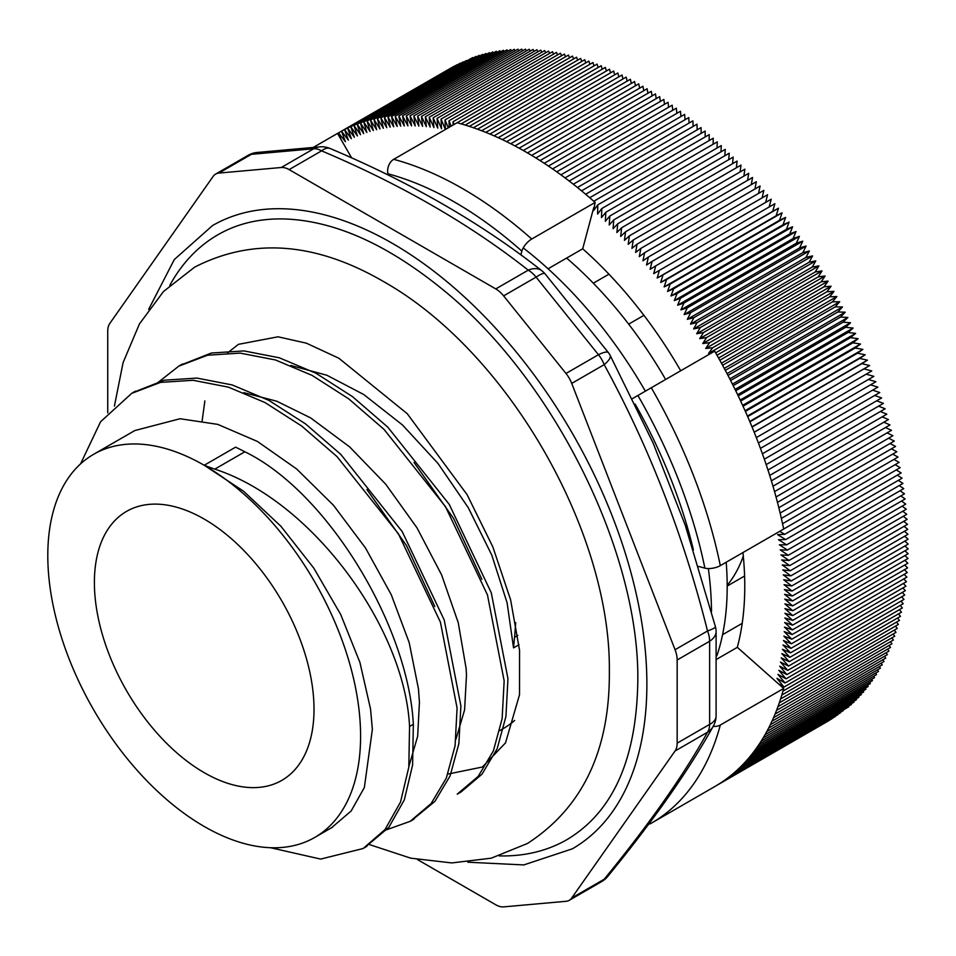 <?xml version="1.0" encoding="UTF-8"?>
<svg xmlns="http://www.w3.org/2000/svg" width="956" height="956" viewBox="0 0 956 956"><rect width="100%" height="100%" fill="white"/><g stroke="black" fill="none" stroke-linecap="round" stroke-linejoin="round"><path stroke-width="1.43" d="M607.789 876.365C653.498 820.511 688.667 770.44 713.296 726.154A22.179 19.204 -150.7 0 1 713.296 726.19A22.179 19.204 -150.7 0 1 707.524 732.248C683.731 775.101 649.291 824.096 604.192 879.245A22.179 15.404 39.2 0 0 607.801 876.377A22.179 15.404 39.2 0 0 607.813 876.353A22.179 15.404 39.2 0 0 608.159 875.911M716.104 631.211A22.179 13.456 177.3 0 1 709.627 641.237L709.627 724.409A22.179 12.117 2.5 0 0 716.104 716.331L716.104 631.163M690.22 540.068L685.452 525.776L653.163 443.13L610.119 355.321A22.179 6.537 151.6 0 1 604.192 364.654C649.291 447.277 683.731 536.053 707.524 630.972A22.179 2.737 -14.3 0 0 715.435 626.718L685.404 525.788M544.92 273.655A22.179 4.015 138.8 0 0 536.089 277.121L598.456 354.712A22.179 5.354 -36.3 0 1 608.494 352.74L544.92 273.655A22.179 22.179 0 0 0 541.897 270.799C481.955 223.584 411.427 182.847 330.298 148.562A22.179 10.767 113.1 0 0 321.586 150.857C401.114 184.472 470.005 224.254 528.238 270.166A22.179 14.567 -52 0 1 541.885 270.787M257.236 152.446A22.179 16.802 83.3 0 0 256.638 152.506A22.179 16.802 83.3 0 0 251.368 154.322L313.747 148.754A22.179 18.14 -93.3 0 1 320.296 146.818L256.626 152.518M675.056 649.722A22.179 12.81 60 0 1 677.159 659.987L709.627 641.237A22.179 12.81 60 0 0 707.524 630.972L675.056 649.722L571.724 383.404L604.192 364.654A22.179 12.81 60 0 0 598.456 354.712L565.988 373.461A22.179 12.81 60 0 1 571.724 383.404M565.988 373.461L503.609 295.87L536.089 277.121A22.179 12.81 60 0 0 528.238 270.166L495.77 288.915A22.179 12.81 60 0 1 503.609 295.87M495.77 288.915L289.118 169.606L321.586 150.857A22.179 12.81 60 0 0 313.747 148.754L281.267 167.503A22.179 12.81 60 0 1 289.118 169.606M281.267 167.503L218.9 173.072L251.368 154.322A22.179 12.81 60 0 0 248.118 155.326L215.65 174.076A22.179 12.81 60 0 1 218.9 173.072M107.729 412.861L107.729 331.23A22.179 12.81 60 0 1 109.832 323.391L213.152 176.382A22.179 12.81 60 0 1 215.65 174.076M417.449 859.563L495.77 904.782A22.179 12.81 60 0 0 503.609 906.885L565.988 901.305A22.179 12.81 60 0 0 569.226 900.313A22.179 12.81 60 0 0 571.724 897.995L675.056 750.998L707.524 732.248A22.179 12.81 60 0 0 709.627 724.409L677.159 743.147A22.179 12.81 60 0 1 675.056 750.998M677.159 743.147L677.159 659.987M716.904 655.732A297.268 171.626 -120 0 0 726.178 562.248M665.627 379.46A297.268 171.626 -120 0 0 566.621 258.072M523.219 247.903A319.459 184.436 60 0 1 645.348 391.171M708.36 568.569A319.459 184.436 60 0 1 711.503 611.613M331.469 827.788L351.139 811.023L364.367 787.505L372.362 729.38L370.546 709.077L359.922 662.448L340.718 614.541L313.867 568.234L280.921 526.29L243.661 491.288L204.202 465.273A405.679 212.531 -4.2 0 0 214.777 469.145C311.596 500.37 404.735 627.028 409.55 726.476L408.81 767.178L400.516 802.072L385.017 829.557L363.113 848.522L320.666 859.086L270.429 847.709M409.55 726.476L413.339 724.29C408.355 625.666 327.322 491.754 244.856 451.782A382.496 200.39 -4.2 0 0 235.57 447.169L204.202 465.273A221.183 127.698 -120 0 0 93.604 454.327A221.183 127.698 -120 0 0 93.604 709.722A221.183 127.698 -120 0 0 314.787 837.42A221.183 127.698 -120 0 0 360.591 736.168A221.183 127.698 -120 0 0 204.202 465.273M80.543 463.911L100.571 421.763L131.701 393.358L160.489 382.388L193.112 380.285L228.412 387.144L265.051 402.572L301.69 426.041L336.978 456.562L398.389 533.759L440.417 622.141L457.088 708.026L455.08 745.776L446.321 778.076L431.108 803.578L410.172 821.335L384.121 830.645M157.143 383.165L178.748 366.172L207.548 355.226L240.171 353.111L275.471 359.97L312.11 375.409L348.749 398.867L384.037 429.399L445.448 506.584L487.476 594.967L504.159 680.863L502.139 718.601L493.368 750.902L478.179 776.415L457.219 794.161M413.351 724.29L412.61 764.991L404.316 799.885L388.817 827.37L364.881 847.458M133.493 392.342L164.289 380.201L196.912 378.086L232.212 384.945L268.851 400.373L305.478 423.855L340.778 454.375L402.189 531.56L444.205 619.942L460.888 705.839L458.88 743.589L450.109 775.89L434.908 801.379L411.928 820.284M180.529 365.18L211.348 353.039L243.971 350.912L279.272 357.783L315.91 373.21L352.537 396.668L387.837 427.201L449.248 504.386L491.276 592.78L507.959 678.664L505.939 716.414L497.168 748.715L481.967 774.217L461.019 791.974L457.231 794.173M515.69 622.691L514.591 637.293A382.496 200.39 124.2 0 0 513.539 647.869L507.098 602.782L491.79 555.113L468.297 507.72L437.968 463.421L402.44 424.93L363.734 394.517L326.856 375.23L290.875 365.479M455.964 739.203L464.592 709.89L466.492 675.044L466.11 668.387L458.259 622.726L441.612 574.903L416.971 527.796L385.734 484.226L349.585 446.846L310.569 417.856L276.774 401.221L243.852 392.653M408.905 766.377L417.653 736.287L419.433 702.206L418.441 688.786L409.192 642.599L391.255 594.704L365.491 547.967L333.381 505.174L296.647 468.966L257.391 441.433L217.777 424.38L180.039 418.74L134.796 430.559L93.604 454.327M366.913 489.556L406.503 545.589L434.801 606.522M414.056 462.489L453.586 518.451L481.86 579.324M518.989 644.726L513.539 647.869M499.833 730.587L503.023 728.735A221.183 127.698 -120 0 0 514.651 720.454M499.211 855.907A349.179 201.608 -120 0 0 567.028 839.595C612.808 812.23 636.397 759.662 637.795 681.915C639.982 552.401 553.213 378.098 441.636 288.64C386.344 243.816 333.787 220.573 283.98 218.936C259.088 218.422 237.04 223.704 217.849 234.794A349.179 201.608 -120 0 0 169.798 285.378M467.807 862.204L523.792 864.929L572.357 848.82A359.838 207.751 -120 0 0 646.877 684.09A359.838 207.751 -120 0 0 489.807 321.969A359.838 207.751 -120 0 0 212.519 225.568L174.303 259.542L148.658 309.374M314.01 709.268A155.29 89.661 -120 0 0 246.218 552.986A155.29 89.661 -120 0 0 126.551 511.388A155.29 89.661 -120 0 0 126.551 690.698A155.29 89.661 -120 0 0 281.841 780.359A155.29 89.661 -120 0 0 314.01 709.268M698.609 566.454L704.883 568.139A11.09 4.529 -11.6 0 0 720.31 565.629L783.681 529.05A377.142 217.741 -120 0 0 714.658 351.163L632.466 398.616M648.694 824.144A11.09 9.058 60 0 0 651.287 823.224L714.658 786.633A377.142 217.741 -120 0 0 783.681 688.451L720.31 725.03A11.09 7.839 -165 0 1 713.2 726.345M783.681 688.451L737.315 647.332A309.254 178.545 -120 0 0 742.932 552.568M716.964 659.078L737.315 647.332M313.568 147.248L337.528 133.422L341.137 139.684L338.52 132.884L454.028 66.287M520.853 254.882L521.868 251.129A11.09 4.529 -48.4 0 1 531.739 239.024L595.11 202.433A377.142 217.741 -120 0 0 457.076 122.738L393.693 159.329A11.09 7.839 105 0 0 387.885 173.777L388.136 174.996M670.144 284.087L785.605 217.43L783.024 224.78L667.575 291.437L670.144 284.087L664.145 286.92L666.607 279.463L660.692 282.45L663.022 274.874L657.202 278.029L659.413 270.345L653.677 273.655L655.768 265.852L650.128 269.317L652.1 261.406L646.543 265.027L648.395 257.021L642.934 260.797L644.655 252.683L639.289 256.602L640.89 248.381L635.62 252.468L637.09 244.15L631.928 248.381L633.266 239.968L628.2 244.342L629.418 235.833L624.447 240.362L625.547 231.758L620.683 236.431L621.651 227.731L616.883 232.559L617.731 223.776L613.059 228.747L613.776 219.868L609.223 224.983L609.82 216.02L605.363 221.278L605.829 212.244L601.479 217.633L601.826 208.516L597.584 214.06L597.799 204.859L593.664 210.535L595.11 202.433M666.607 279.463L782.056 212.806L779.606 220.262L785.605 217.43M779.606 220.262L664.145 286.92M663.022 274.874L778.483 208.217L776.153 215.793L782.056 212.806M776.153 215.793L660.692 282.45M659.413 270.345L774.874 203.688L772.663 211.372L778.483 208.217M772.663 211.372L657.202 278.029M655.768 265.852L771.229 199.195L769.138 206.998M652.1 261.406L767.548 194.749L765.648 202.421M648.395 257.021L763.844 190.364L762.111 197.892M644.655 252.683L760.104 186.014L758.538 193.423M640.89 248.381L756.339 181.724L754.929 189.013M637.09 244.15L752.551 177.493L751.285 184.651M633.266 239.968L748.727 173.299L747.592 180.349M629.418 235.833L744.879 169.176L743.888 176.095M625.547 231.758L741.008 165.101L740.135 171.913M621.651 227.731L737.1 161.074L736.359 167.778M617.731 223.776L733.18 157.119L732.547 163.703M613.776 219.868L729.237 153.211L728.711 159.7M609.82 216.02L725.269 149.363L724.851 155.744M605.829 212.244L721.278 145.587L720.955 151.861M601.826 208.516L717.275 141.858L717.048 148.025M597.799 204.859L713.248 138.202L713.116 144.26M593.772 201.25L709.209 134.605L709.149 140.568M589.709 197.713L705.146 131.068L705.17 136.935M585.634 194.247L701.071 127.602L701.178 133.362M581.547 190.841L696.984 124.196L697.163 129.861M577.436 187.507L692.885 120.85L693.124 126.419M573.325 184.233L688.762 117.588L689.073 123.049M569.202 181.031L684.639 114.385L685.01 119.751M565.056 177.9L680.493 111.254L680.935 116.524M560.909 174.829L676.346 108.183L676.836 113.358M556.75 171.841L672.188 105.196L672.737 110.275M552.592 168.913L668.029 102.268L668.614 107.251M548.421 166.069L663.858 99.424L664.492 104.312M544.239 163.285L659.676 96.64L660.369 101.432M540.056 160.584L655.493 93.939L656.222 98.635M535.874 157.955L651.311 91.31L652.076 95.911M531.691 155.398L647.128 88.753L647.929 93.258M527.497 152.912L642.934 86.267L643.77 90.689M523.314 150.51L638.751 83.865L639.612 88.179M519.132 148.18L634.557 81.535L635.453 85.765M514.937 145.921L630.374 79.276L631.295 83.411M510.755 143.747L626.192 77.101L627.136 81.152M506.584 141.655L622.009 75.01L622.977 78.954M502.402 139.636L617.839 72.991L618.831 76.85M498.231 137.7L613.668 71.055L614.672 74.819M494.073 135.836L609.51 69.191L610.525 72.859M489.926 134.055L605.351 67.41L606.391 70.995M485.779 132.358L601.205 65.713L602.256 69.202M481.645 130.745L597.07 64.1L598.133 67.494M477.522 129.203L592.947 62.558L594.011 65.856M473.399 127.746L588.836 61.1L589.912 64.315M469.312 126.371L584.737 59.726L585.813 62.845M465.225 125.081L580.65 58.436L581.726 61.471M461.151 123.874L576.576 57.229L577.651 60.168M457.099 122.75L572.525 56.105L573.6 58.949M454.1 124.459L453.036 121.723L568.485 55.066L569.561 57.814M453.036 121.723L453.084 125.045M451.16 126.144L449.009 120.767L564.47 54.11L565.534 56.774M449.009 120.767L449.189 127.291M448.268 127.817L445.018 119.882L560.467 53.225L561.53 55.807M445.018 119.882L445.4 129.454L441.039 119.094L556.488 52.437L557.539 54.922M441.039 119.094L441.541 128.737L437.071 118.389L552.532 51.732L553.56 54.122M437.071 118.389L437.717 128.092L433.14 117.767L548.589 51.11L549.616 53.417M433.14 117.767L433.905 127.53L429.22 117.23L544.681 50.572L545.685 52.783M429.22 117.23L430.116 127.052L425.336 116.775L540.785 50.118L541.777 52.245M425.336 116.775L426.352 126.646L421.465 116.405L536.925 49.748L537.893 51.791M421.465 116.405L422.612 126.335L417.629 116.118L533.078 49.461L534.034 51.409M417.629 116.118L418.895 126.096L413.817 115.915L529.265 49.258L530.198 51.122M413.817 115.915L415.215 125.953L410.028 115.807L525.489 49.15L526.398 50.919M410.028 115.807L411.546 125.881L406.276 115.772L521.725 49.115L522.609 50.811M406.276 115.772L407.913 125.893L402.548 115.831L517.997 49.174L518.857 50.776M402.548 115.831L404.316 125.989L398.855 115.975L514.304 49.318L515.129 50.835M398.855 115.975L400.743 126.168L395.187 116.202L510.635 49.545L511.436 50.967M395.187 116.202L397.206 126.431L391.554 116.513L507.003 49.855L507.767 51.194M391.554 116.513L393.693 126.778L387.957 116.907L503.406 50.25L504.135 51.505M387.957 116.907L390.215 127.196L384.384 117.385L499.845 50.728L500.538 51.899M384.384 117.385L386.774 127.71L380.858 117.947L496.307 51.289L496.977 52.377M380.858 117.947L383.356 128.295L377.357 118.592L492.818 51.935L493.439 52.95M377.357 118.592L379.986 128.964L373.904 119.321L489.353 52.664L489.938 53.596M373.904 119.321L376.652 129.717L370.486 120.145L485.935 53.488L486.485 54.325M370.486 120.145L373.354 130.554L367.104 121.042L482.553 54.384L483.055 55.149M367.104 121.042L370.08 131.474L363.758 122.021L479.207 55.364L479.673 56.057M363.758 122.021L366.865 132.466L360.46 123.097L475.909 56.44L476.315 57.037M360.46 123.097L363.674 133.541L357.197 124.244L472.646 57.587L473.017 58.113M357.197 124.244L360.531 134.7L353.971 125.475L469.743 59.26M353.971 125.475L357.425 135.943L350.792 126.79L466.516 60.503M350.792 126.79L354.365 137.258L347.661 128.188L463.325 61.829M347.661 128.188L351.342 138.656L344.566 129.669L460.183 63.227M344.566 129.669L348.366 140.138L341.519 131.235L457.088 64.709M341.519 131.235L345.427 141.691L338.52 132.884L337.552 133.458M712.662 347.745L828.111 281.088L824.036 286.788L708.587 353.445L712.662 347.745L705.683 348.486L709.639 342.642L702.732 343.551L706.58 337.576L699.732 338.639L703.473 332.533L696.697 333.764L700.33 327.526L693.626 328.924L697.139 322.554L690.495 324.108L693.901 317.619L687.34 319.328L690.626 312.708L684.138 314.584L687.304 307.844L680.899 309.887L683.946 303.016L677.625 305.215L680.553 298.212L674.315 300.578L677.123 293.468L670.957 295.99L673.657 288.748L667.575 291.437M673.657 288.748L789.106 222.091L786.418 229.332L792.584 226.811L789.764 233.921L796.013 231.555L793.074 238.558L799.407 236.359L796.36 243.218L802.765 241.187L799.598 247.927L806.075 246.051L802.801 252.671L809.35 250.962L805.956 257.451L812.588 255.897L809.075 262.267L815.779 260.869L812.158 267.106L818.933 265.876L815.193 271.982L822.041 270.918L818.181 276.893L825.1 275.985L821.132 281.817L828.111 281.088M783.024 224.78L789.106 222.091M677.123 293.468L792.584 226.811M786.418 229.332L670.957 295.99M680.553 298.212L796.013 231.555M789.764 233.921L674.315 300.578M683.946 303.016L799.407 236.359M793.074 238.558L677.625 305.215M687.304 307.844L802.765 241.187M796.36 243.218L680.899 309.887M690.626 312.708L806.075 246.051M799.598 247.927L684.138 314.584M693.901 317.619L809.35 250.962M802.801 252.671L687.34 319.328M697.139 322.554L812.588 255.897M805.956 257.451L690.495 324.108M700.33 327.526L815.779 260.869M809.075 262.267L693.626 328.924M703.473 332.533L818.933 265.876M812.158 267.106L696.697 333.764M706.58 337.576L822.041 270.918M815.193 271.982L699.732 338.639M709.639 342.642L825.1 275.985M818.181 276.893L702.732 343.551M821.132 281.817L705.683 348.486M715.638 352.86L831.087 286.214L826.904 291.771L834.002 291.365L829.712 296.79L836.882 296.539L832.485 301.821L839.703 301.738L835.209 306.876L842.487 306.96L837.874 311.955L845.212 312.206L840.503 317.057L847.888 317.476L843.084 322.184L850.517 322.758L845.606 327.322L853.099 328.063L848.08 332.473L855.62 333.381L850.505 337.635L858.094 338.711L852.883 342.822L860.508 344.052L855.202 348.02L862.874 349.406L857.472 353.218L865.18 354.784L859.683 358.44L867.439 360.161L861.846 363.662L869.637 365.539L863.949 368.897L871.776 370.94L756.339 437.585M824.036 286.788L831.087 286.214M711.049 353.242L708.587 353.445M718.565 358.01L834.002 291.365M826.904 291.771L716.988 355.226M721.445 363.184L836.882 296.539M829.712 296.79L719.808 360.233M724.266 368.395L839.703 301.738M832.485 301.821L722.581 365.276M727.05 373.617L842.487 306.96M835.209 306.876L725.305 370.33M729.775 378.863L845.212 312.206M837.874 311.955L727.982 375.409M732.451 384.121L847.888 317.476M840.503 317.057L730.611 380.5M735.08 389.403L850.517 322.758M843.084 322.184L733.204 385.615M737.662 394.709L853.099 328.063M845.606 327.322L735.738 390.753M740.183 400.026L855.62 333.381M848.08 332.473L738.223 395.892M742.645 405.356L858.094 338.711M850.505 337.635L740.661 401.054M745.071 410.698L860.508 344.052M852.883 342.822L743.051 406.228M747.437 416.063L862.874 349.406M855.202 348.02L745.381 411.415M749.743 421.429L865.18 354.784M857.472 353.218L747.676 416.613M751.99 426.806L867.439 360.161M859.683 358.44L749.91 421.823M754.188 432.196L869.637 365.539M861.846 363.662L752.085 427.033M863.949 368.897L754.212 432.243M758.419 442.987L873.856 376.341L866.172 374.178M760.45 448.388L875.887 381.743L868.395 379.484M762.422 453.789L877.859 387.144L870.558 384.814M764.322 459.203L879.771 392.546L872.661 390.144M766.186 464.604L881.623 397.959L874.692 395.485M767.979 470.017L883.416 403.36L876.652 400.827M769.711 475.419L885.148 408.774L878.552 406.169M771.384 480.82L886.821 414.163L880.392 411.51M772.998 486.21L888.435 419.565L882.161 416.852M774.551 491.599L889.988 424.954L883.87 422.194M776.033 496.977L891.482 430.331L885.507 427.535M777.467 502.354L892.904 435.709L887.084 432.865M778.829 507.708L894.278 441.063L888.59 438.195M780.144 513.061L895.581 446.416L890.036 443.512M781.387 518.403L896.824 451.746L891.41 448.818M782.558 523.721L897.995 457.076L892.725 454.124M783.681 529.027L899.118 462.381L893.968 459.406M778.387 683.743L784.016 687.065L776.977 678.366L785.055 682.978L777.945 674.362L786.023 678.832L778.853 670.311L786.919 674.625L779.702 666.213L787.756 670.371L780.478 662.054L788.533 666.069L781.195 657.848L789.25 661.707L781.853 653.593L789.883 657.31L782.45 649.291L790.469 652.852L782.976 644.942L790.982 648.347L783.442 640.544L791.425 643.794L783.848 636.11L791.819 639.206L784.183 631.629L792.13 634.557L784.458 627.1L792.381 629.885L784.673 622.535L792.572 625.152L784.816 617.923L792.691 620.384L784.9 613.286L792.739 615.58L784.924 608.602L792.739 610.741L784.876 603.881L792.655 605.865L784.768 599.125L792.512 600.942L784.601 594.333L792.309 595.994L784.362 589.517L792.034 591.011L784.063 584.654L791.688 585.992L783.705 579.766L791.281 580.949L783.275 574.855L790.815 575.87L782.785 569.919L790.277 570.756L782.235 564.948L789.68 565.629L781.626 559.953L789.011 560.467L780.944 554.922L788.282 555.281L780.204 549.879L787.481 550.07L779.391 544.812L786.621 544.848L778.531 539.734L785.701 539.59L777.598 534.619L784.709 534.32L779.702 531.345M784.709 534.32L900.17 467.663L895.139 464.676M785.701 539.59L901.161 472.933L896.25 469.934M786.621 544.848L902.082 478.191L897.302 475.168M787.481 550.07L902.942 483.413L898.282 480.39M788.282 555.281L903.743 488.624L899.19 485.588M789.011 560.467L904.472 493.81L900.038 490.763M789.68 565.629L905.129 498.972L900.815 495.925M790.277 570.756L905.738 504.099L901.52 501.052M790.815 575.87L906.276 509.213L902.165 506.166M791.281 580.949L906.742 514.292L902.739 511.245M791.688 585.992L907.148 519.335L903.253 516.3M792.034 591.011L907.483 524.354L903.695 521.331M792.309 595.994L907.758 529.337L904.077 526.326M792.512 600.942L907.973 534.285L904.376 531.285M792.655 605.865L908.116 539.208L904.627 536.22M792.739 610.741L908.188 544.084L904.794 541.12M792.739 615.58L908.2 548.923L904.902 545.984M792.691 620.384L908.14 553.727L904.938 550.811M792.572 625.152L908.021 558.495L904.914 555.591M792.381 629.885L907.842 563.215L904.818 560.347M792.13 634.557L907.591 567.9L904.663 565.056M791.819 639.206L907.268 572.548L904.436 569.728M791.425 643.794L906.885 577.137L904.137 574.353M790.982 648.347L906.431 581.69L903.779 578.93M790.469 652.852L905.918 586.195L903.348 583.471M789.883 657.31L905.344 590.653L902.858 587.964M789.25 661.707L904.699 595.05L902.297 592.409M788.533 666.069L903.994 599.412L901.663 596.807M787.756 670.371L903.217 603.714L900.97 601.157M786.919 674.625L902.38 607.968L900.217 605.447M786.023 678.832L901.472 612.175L899.393 609.701M785.055 682.978L900.504 616.321L898.497 613.895M784.016 687.065L899.477 620.408L897.553 618.03M782.952 691.092L898.377 624.447L896.525 622.117M781.793 695.072L897.23 628.427L895.449 626.144M780.574 698.991L895.999 632.346L894.302 630.123M779.295 702.851L894.72 636.218L893.083 634.031M777.945 706.651L893.37 640.018L891.817 637.891M776.547 710.392L891.96 643.758L890.478 641.691M775.077 714.072L890.49 647.439L889.08 645.431M773.547 717.693L888.961 651.06L887.61 649.1M771.946 721.242L887.371 654.609L886.081 652.721M770.297 724.732L885.722 658.098L884.503 656.27M768.588 728.161L884.001 661.528L882.854 659.76M766.82 731.519L882.233 664.886L881.145 663.177M879.365 666.535L880.392 668.172L764.991 734.806M351.653 157.907L341.137 139.684M877.536 669.821L878.504 671.399L763.091 738.02M875.648 673.048L876.556 674.554L761.143 741.175M873.7 676.203L874.549 677.637L759.148 744.258M871.693 679.286L872.481 680.648L757.08 747.269M869.625 682.297L870.354 683.588L754.965 750.221M867.498 685.237L868.179 686.468L752.79 753.089M865.323 688.117L865.945 689.264L750.556 755.885M863.089 690.913L863.65 691.989L748.273 758.61M860.794 693.65L861.308 694.642L745.931 761.263M858.44 696.303L858.906 697.223L743.541 763.832M856.038 698.884L856.457 699.732L741.091 766.33M853.577 701.393L853.947 702.158L738.594 768.755M851.067 703.819L851.39 704.512L736.048 771.098M848.498 706.173L848.785 706.783L733.455 773.368M845.881 708.456L730.826 775.555M843.216 710.667L728.137 777.658M840.491 712.782L725.437 779.666M837.719 714.837L722.712 781.578M834.899 716.809L720.023 783.358M832.031 718.697L717.669 784.852M829.115 720.501L717.131 785.175M680.72 370.749A309.254 178.545 -120 0 0 635.429 304.474A309.254 178.545 -120 0 0 582.694 248.799L548.075 268.779M582.694 248.799L593.7 207.727M693.399 549.808A354.509 204.68 -120 0 0 635.131 404.065M727.193 585.323A213.857 123.467 -120 0 0 743.29 556.177M727.193 586.052L744.593 576.014M722.557 634.688L742.203 623.348M628.678 324.132L643.914 315.337M593.329 283.203L608.948 274.181M571.724 897.995L604.192 879.245A22.179 12.81 60 0 1 601.706 881.563A22.179 22.179 0 0 0 607.813 876.353M244.856 451.782L214.777 469.145M514.591 637.293L517.793 635.441M637.891 395.473A366.04 211.336 60 0 1 704.883 568.139M720.31 565.629A377.142 217.741 -120 0 0 651.287 387.742M651.287 823.224A377.142 217.741 -120 0 0 720.31 725.03M387.885 173.777A366.04 211.336 60 0 1 521.868 251.129M531.739 239.024A377.142 217.741 -120 0 0 393.693 159.329M713.296 726.19A22.179 22.179 0 0 0 716.104 716.187M716.104 631.295A22.179 22.179 0 0 0 715.435 626.718M610.131 355.321A22.179 22.179 0 0 0 608.494 352.74M330.286 148.562A22.179 22.179 0 0 0 320.296 146.818M256.638 152.506A22.179 22.179 0 0 0 248.118 155.326M601.706 881.563L569.226 900.313M364.021 847.984L366.901 846.323M410.172 821.335L413.96 819.149M131.689 393.346L135.489 391.159M178.748 366.172L182.548 363.985M332.437 827.227L314.787 837.42M227.624 352.848L238.426 344.339L278.053 336.799L306.386 343.18L338.878 358.249L407.28 413.733L467.066 494.622L492.83 546.88L510.624 599.866L519.55 650.295L519.514 694.737L505.509 742.896L482.433 767.011L447.886 774.085M202.158 420.676L204.871 400.887M114.421 406.061L123.097 362.587L139.433 323.929L163.488 291.52L194.677 267.118C252.754 237.411 315.611 242.167 383.248 281.399C507.767 351.27 610.657 531.524 609.354 670.586C610.119 749.946 582.813 807.581 527.449 843.491L491.241 858.177L451.77 862.933L410.721 858.165L369.291 844.53"/></g></svg>
